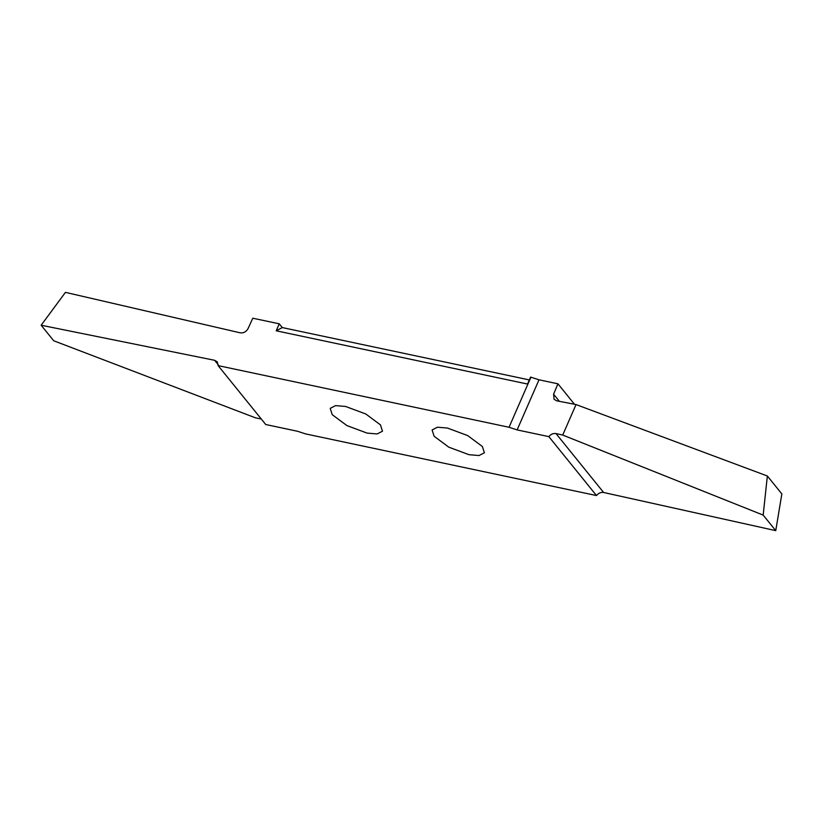 <?xml version="1.0" encoding="UTF-8"?>
<svg xmlns="http://www.w3.org/2000/svg" width="823" height="823" viewBox="0 0 823 823"><rect width="100%" height="100%" fill="white"/><g stroke="black" fill="none" stroke-linecap="round" stroke-linejoin="round"><path stroke-width="1.23" d="M482.35 446.488L467.67 435.573L447.465 428.053L437.455 427.209L432.096 429.956L434.122 436.262L448.802 447.177L469.007 454.697L479.017 455.541L484.387 452.794L482.35 446.488M279.254 323.82L276.209 330.784L282.289 327.575L279.254 323.82L252.795 318.213L248.093 328.521C246.242 331.823 243.608 333.253 240.182 332.821L65.449 292.36L41.15 325.229L53.721 340.773L255.48 417.837L261.282 419.01M282.289 327.575L529.333 379.928M539.003 379.804L517.111 429.904L548.848 436.632C550.834 434.184 553.221 433.165 555.988 433.567L562.716 435.058L576.038 404.556L556.739 400.832L554.074 399.289L553.601 394.196L557.943 383.816L539.003 379.804L530.578 377.078L527.533 384.043L276.209 330.784M557.943 383.816L574.464 404.247M332.235 414.679L346.915 425.594L367.12 433.104L377.129 433.947L382.489 431.211L380.463 424.894L365.782 413.979L345.578 406.459L335.568 405.616L330.208 408.362L332.235 414.679M41.15 325.229L214.628 360.299L217.241 361.832L218.116 365.618L265.747 424.524L297.473 431.252L305.539 433.896L596.48 495.549C598.465 493.1 600.852 492.072 603.619 492.483L775.75 530.64L763.178 515.095L767.355 475.992L576.038 404.556M530.938 377.16L509.046 427.271L218.116 365.618M517.111 429.904L509.046 427.271M548.848 436.632L596.48 495.549M562.716 435.058L763.178 515.095M767.355 475.992L781.85 493.913L775.75 530.64M218.198 364.712L214.628 360.299M555.988 433.567L603.619 492.483M553.601 394.196L559.383 401.346"/></g></svg>
